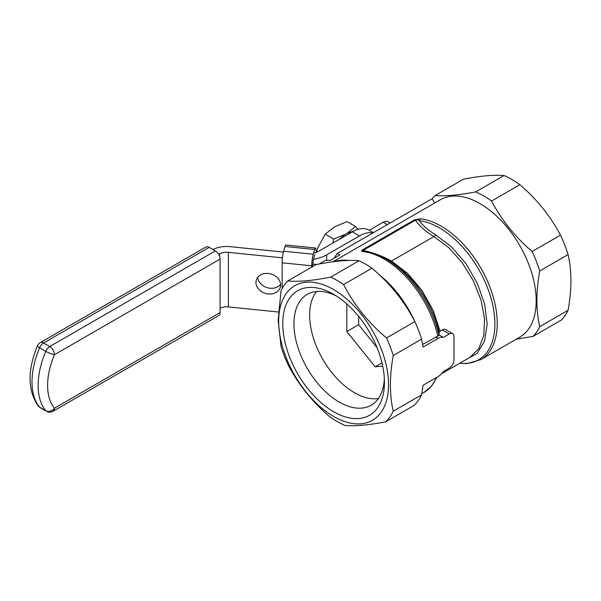 <?xml version="1.0" encoding="UTF-8"?>
<svg xmlns="http://www.w3.org/2000/svg" width="601" height="601" viewBox="0 0 601 601"><rect width="100%" height="100%" fill="white"/><g stroke="black" fill="none" stroke-linecap="round" stroke-linejoin="round"><path stroke-width="0.9" d="M422.646 344.373A79.355 45.819 -120 0 1 422.653 344.418L438.955 335.493L439.151 334.937L443.373 337.379A12.531 7.235 120 0 0 438.061 338.401L423.089 347.047L421.602 339.159A86.371 49.868 -120 0 0 414.855 321.588L386.511 337.957A86.371 49.868 60 0 1 393.257 355.522L421.602 339.159M441.547 373.754L469.922 357.37L478.809 348.67L483.835 335.381L484.571 318.643L480.965 299.907L473.318 280.757L462.282 262.832L448.774 247.657L433.922 236.554C425.944 231.806 419.783 226.359 415.434 220.199L363.207 250.354A3.343 1.931 -120 0 0 362.178 250.031C360.9 251.083 361.389 251.639 363.658 251.699A3.343 2.502 -82.9 0 1 364.927 251.421L363.958 251.263L363.207 250.354C373.86 252.871 383.288 256.439 391.491 261.044L407.531 273.342L421.849 290.298L433.073 310.214L440.082 331.091M386.511 337.957C368.278 322.572 353.974 304.775 343.599 284.566A86.371 49.868 60 0 0 330.693 277.114C312.46 280.697 298.149 281.974 287.774 280.945A86.371 49.868 60 0 0 281.028 290.726L278.165 320.228L281.028 346.416A86.371 49.868 60 0 0 288.653 365.851C298.532 384.648 312.062 401.468 329.228 416.328A86.371 49.868 60 0 0 345.057 425.463C354.936 426.327 368.466 425.117 385.632 421.842A86.371 49.868 60 0 0 393.257 411.212L421.602 394.842L423.089 385.241L438.061 376.594A12.531 7.235 120 0 0 443.373 371.478L449.285 368.067A6.686 3.861 120 0 0 454.01 359.886L454.01 336.695A6.686 3.861 120 0 0 452.621 333.638L445.333 329.438A6.686 3.861 120 0 0 442.193 329.874L439.053 332.12C433.005 304.016 412.128 273.786 389.824 261.21L385.797 258.888A78.378 45.248 60 0 1 438.955 335.493M364.927 251.421L364.927 251.421C371.741 252.3 378.698 254.786 385.797 258.888M459.697 363.274L466.857 363.628L480.808 359.653L519.76 337.169A79.355 45.819 -120 0 0 519.76 245.539A79.355 45.819 -120 0 0 440.405 199.72L332.909 261.781M414.773 321.43A79.355 45.819 -120 0 0 379.306 274.785M348.79 260.436A79.355 45.819 -120 0 0 334.359 261.593M459.87 363.177A78.378 45.248 -120 0 0 491.025 298.216A78.378 45.248 -120 0 0 419.243 220.642A3.343 2.502 -82.9 0 1 420.662 218.787L414.405 219.876A3.343 1.931 60 0 1 415.434 220.199C417.011 219.658 418.281 219.808 419.243 220.642C423.239 225.984 428.686 230.701 435.59 234.788L451.659 246.996L466.06 263.809L477.449 283.589L484.729 304.422L487.178 324.247L484.556 341.12L477.134 353.388L465.64 359.849M560.463 235.149L532.118 251.511C515.102 236.847 501.58 220.026 491.543 201.035L519.888 184.672C536.903 199.344 550.433 216.165 560.463 235.149A86.371 49.868 -120 0 1 568.088 254.584C571.874 270.916 571.874 289.479 568.088 310.274A86.371 49.868 -120 0 1 561.342 320.055L532.997 336.417L516.214 339.219M491.543 201.035A86.371 49.868 60 0 0 475.714 191.899C458.706 195.16 445.176 196.369 435.139 195.528L463.484 179.158C480.5 175.898 494.03 174.688 504.059 175.537A86.371 49.868 -120 0 1 519.888 184.672M532.997 336.417A86.371 49.868 60 0 0 539.736 326.636C535.949 310.326 535.949 291.763 539.736 270.953L568.088 254.584M532.118 251.511A86.371 49.868 60 0 1 539.736 270.953M319.071 264.027L325.472 260.331L330.407 260.331L339.858 254.869L337.386 253.449L432.134 198.743A86.371 49.868 60 0 1 435.139 195.528M432.134 198.743L434.726 202.995M282.755 323.661A71.895 41.507 -120 0 0 333.6 411.723A71.895 41.507 -120 0 0 384.437 382.371A71.895 41.507 -120 0 0 333.6 294.31A71.895 41.507 -120 0 0 282.755 323.661M336.477 296.068A63.991 36.946 -120 0 0 307.907 293.979A63.991 36.946 -120 0 0 293.942 323.661A63.991 36.946 -120 0 0 322.331 388.547A63.991 36.946 -120 0 0 371.884 404.781A63.991 36.946 -120 0 0 384.355 378.998M316.614 291.47A63.315 36.556 -120 0 0 309.65 315.142A63.315 36.556 -120 0 0 332.849 373.837A63.315 36.556 -120 0 0 378.405 398.493M337.386 253.449A86.371 49.868 -120 0 0 334.179 258.152M287.774 280.945L316.118 264.583C334.351 260.999 348.655 259.722 359.037 260.751L330.693 277.114M475.714 191.899L504.059 175.537M278.669 321.302A77.687 44.85 60 0 1 361.066 313.94A77.687 44.85 60 0 1 361.066 423.803A77.687 44.85 60 0 1 278.669 321.302M393.257 411.212C389.463 394.88 389.463 376.316 393.257 355.522M385.632 421.842L413.976 405.472A86.371 49.868 -120 0 0 421.602 394.842M343.599 284.566L371.944 268.204A86.371 49.868 -120 0 0 359.037 260.751M539.736 326.636L568.088 310.274M439.151 334.937L439.053 332.12M371.944 268.204C390.177 283.582 404.481 301.379 414.855 321.588M452.621 333.638A6.686 3.861 120 0 0 449.285 333.968L443.373 337.379M346.83 303.971L346.83 331.542L375.182 366.813L382.694 366.137M381.973 362.891L375.182 366.813M358.639 316.389L358.639 324.72L346.83 331.542M358.639 324.72L377.045 347.611M280.599 284.341A12.531 10.074 17 0 1 267.084 287.631A12.531 10.074 17 0 1 257.709 277.346M280.622 284.949A12.531 10.074 17 0 1 280.269 287.353A12.531 10.074 17 0 1 265.341 293.333A12.531 10.074 17 0 1 256.304 280.036A12.531 10.074 17 0 1 269.766 273.688A12.531 10.074 17 0 1 280.622 284.949M218.689 254.441L219.53 253.953A10.022 5.785 180 0 1 228.365 252.345L282.425 257.852M220.071 308.23A10.022 5.785 180 0 1 228.365 306.908L278.413 312.009M390.177 222.971L388.103 221.777A10.022 5.785 120 0 0 383.092 222.272L369.254 230.258A33.416 19.292 120 0 0 369.089 230.168A33.416 19.292 120 0 0 352.381 231.821L319.597 250.745A20.051 11.577 180 0 1 313.549 253.141M283.364 252.074L230.1 246.65A20.051 11.577 -0 0 0 212.994 249.558M313.331 259.316A30.073 17.361 -0 0 0 326.681 254.839L359.466 235.915A33.416 19.292 -60 0 1 372.838 232.978M315.502 248.01L285.888 244.99A8.354 1.187 95.8 0 0 285.047 246.485L283.597 251.233A8.354 1.187 95.8 0 0 282.147 262.802L311.761 265.815A8.354 1.187 -84.2 0 1 313.211 254.246L314.661 249.498A8.354 1.187 -84.2 0 1 315.502 248.01A8.354 1.187 -84.2 0 1 316.111 251.571L316.111 252.352M282.147 262.802L282.147 288.555M311.761 265.815L311.761 267.099M316.78 264.455L312.918 264.064L313.211 259.707L314.826 254.659M312.918 264.064L312.039 266.942M209.201 247.372L215.346 250.917L49.733 346.537A6.686 3.861 120 0 0 45.766 351.307L39.621 347.761A66.824 38.584 -60 0 0 39.621 407.178A6.686 5.334 140.2 0 1 38.449 406.193A6.686 6.686 0 0 0 40.244 407.703A6.686 3.861 -60 0 1 39.621 407.178L45.766 410.723A66.824 38.584 -60 0 1 45.766 351.307A6.686 1.134 23 0 0 54.458 354.718A6.686 3.861 -120 0 0 49.733 346.537L43.588 342.991L209.201 247.372A6.686 3.861 -120 0 0 205.865 247.041L40.244 342.66A6.686 6.686 0 0 0 37.435 345.83A6.686 1.134 23 0 0 39.621 347.761A6.686 3.861 -60 0 1 43.588 342.991A6.686 3.861 -120 0 0 40.244 342.66M220.071 259.099L220.071 312.573L54.458 408.192A6.686 5.334 140.2 0 1 45.766 410.723A6.686 3.861 120 0 0 46.39 411.249A6.686 6.686 0 0 0 53.068 411.249A6.686 3.861 -120 0 0 54.458 408.192A60.145 34.723 -60 0 1 54.458 354.718L220.071 259.099A6.686 3.861 -120 0 0 215.346 250.917M53.068 411.249L218.689 315.63A6.686 3.861 -120 0 0 220.071 312.573M358.008 229.357L355.461 226.457L347.025 221.581L334.426 226.908L325.201 234.187L333.638 239.055L332.969 243.022M325.201 234.187L318.057 247.274L316.381 252.255M344.523 234.668L333.638 239.055M355.461 226.457L347.904 232.715M353.809 231.047L346.221 233.601L338.648 239.746M435.567 336.958L438.061 338.401M436.409 377.548A79.355 45.819 60 0 1 423.803 392.566L421.797 393.723M435.59 234.788A3.343 1.923 -60.1 0 1 433.922 236.554L391.491 261.044A3.343 1.931 -59.9 0 1 389.824 261.21M363.658 251.699A79.355 45.819 60 0 1 437.828 336.064M414.405 219.876L362.178 250.031M480.808 359.653A79.355 45.819 -120 0 0 488.087 282.568A79.355 45.819 -120 0 0 420.662 218.787M442.193 329.874L449.285 333.968M219.53 253.953L219.53 256.259M228.365 252.345L228.365 306.908M352.381 231.821L359.466 235.915M387.239 224.669L383.092 222.272M326.681 254.839L326.681 260.331M314.661 249.498L285.047 246.485M283.597 251.233L313.211 254.246M437.025 377.188L431.473 386.158L423.803 392.566M369.089 230.168L373.401 232.655M40.244 407.703L46.39 411.249M37.435 345.83C27.263 370.637 27.601 390.755 38.449 406.193"/></g></svg>
